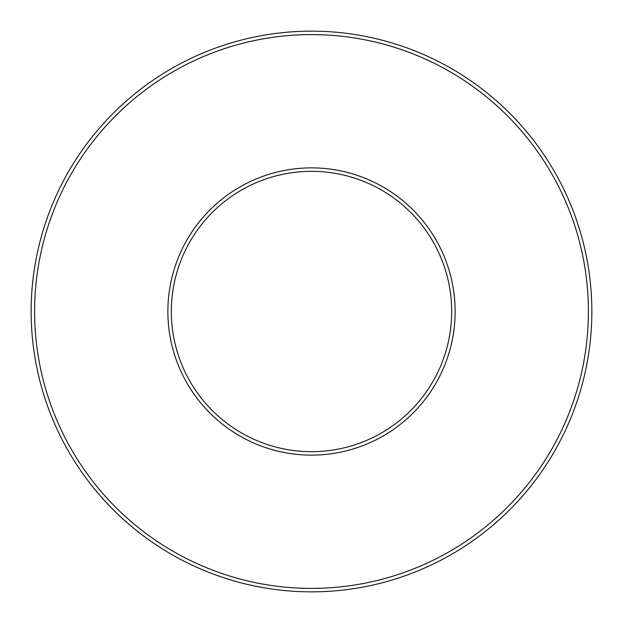 <?xml version="1.0" encoding="UTF-8"?>
<svg xmlns="http://www.w3.org/2000/svg" width="623" height="623" viewBox="0 0 623 623"><rect width="100%" height="100%" fill="white"/><g stroke="black" fill="none" stroke-linecap="round" stroke-linejoin="round"><path stroke-width="0.93" d="M591.85 311.5A280.35 280.35 0 0 1 171.325 554.291A280.35 280.35 0 0 1 171.325 68.709A280.35 280.35 0 0 1 591.85 311.5M451.675 311.5A140.175 140.175 0 0 0 241.413 190.108A140.175 140.175 0 0 0 241.413 432.892A140.175 140.175 0 0 0 451.675 311.5M588.4 311.5A276.9 276.9 0 0 0 173.054 71.7A276.9 276.9 0 0 0 173.054 551.3A276.9 276.9 0 0 0 588.4 311.5M455.125 311.5A143.625 143.625 0 0 1 239.684 435.882A143.625 143.625 0 0 1 239.684 187.118A143.625 143.625 0 0 1 455.125 311.5"/></g></svg>
